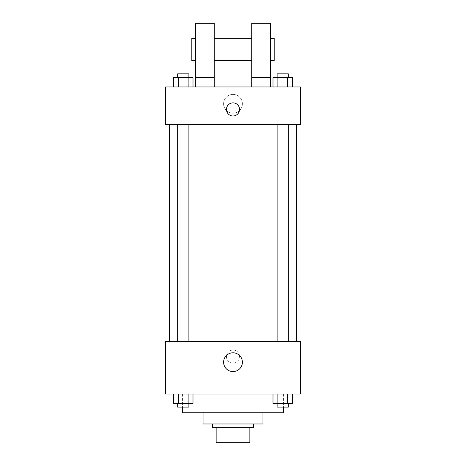 <?xml version="1.0" encoding="UTF-8"?>
<svg xmlns="http://www.w3.org/2000/svg" width="466" height="466" viewBox="0 0 466 466"><rect width="100%" height="100%" fill="white"/><g stroke="black" fill="none" stroke-linecap="round" stroke-linejoin="round"><path stroke-width="0.35" stroke-dasharray="2.33 1.75" d="M247.976 394.02L218.024 394.02L247.976 394.02L247.976 442.7L218.024 442.7L247.976 442.7M222.014 442.7L216.148 442.7L216.148 427.724L222.014 427.724L222.014 442.7L249.852 442.7M243.986 427.724L222.014 427.724L243.986 427.724L243.986 442.7M222.014 427.724L216.148 427.724M212.403 427.724L253.597 427.724M203.042 423.978L262.958 423.978M182.445 412.742L283.555 412.742M233 394.02L182.445 394.02L233 394.02M173.544 394.02L173.544 403.381L178.408 403.381L173.544 403.381L178.408 403.381L178.408 394.02L188.136 394.02L173.544 394.02L193 394.02L178.408 394.02L178.408 403.381L193 403.381L188.136 403.381L193 403.381L193 394.02L188.136 394.02L193 394.02L188.136 394.02L188.136 403.381L178.408 403.381L188.136 403.381L188.136 394.02L193 394.02L178.408 394.02L193 394.02M165.599 394.02L300.401 394.02L300.401 341.595L165.599 341.595L165.599 394.02M273 394.02L273 403.381L277.864 403.381L273 403.381L277.864 403.381L277.864 394.02L287.592 394.02L273 394.02L292.456 394.02L277.864 394.02L277.864 403.381L292.456 403.381L287.592 403.381L292.456 403.381L292.456 394.02L287.592 394.02L292.456 394.02L287.592 394.02L287.592 403.381L277.864 403.381L287.592 403.381L287.592 394.02L292.456 394.02L277.864 394.02L292.456 394.02M239.553 356.572A6.553 6.553 0 0 0 229.726 350.898A6.553 6.553 0 0 0 229.726 362.251A6.553 6.553 0 0 0 239.553 356.572A6.553 6.553 0 0 0 229.726 350.898A6.553 6.553 0 0 0 229.726 362.251A6.553 6.553 0 0 0 239.553 356.572M296.661 341.595L169.339 341.595L296.661 341.595M188.887 341.595L177.657 341.595L188.887 341.595L177.657 341.595L188.887 341.595L188.887 124.405L177.657 124.405L188.887 124.405M288.343 341.595L277.113 341.595L288.343 341.595L277.113 341.595L288.343 341.595L288.343 124.405L277.113 124.405L288.343 124.405M165.599 363.125L165.599 350.018L165.599 363.125M300.401 350.018L300.401 363.125L300.401 350.018M242.39 362.193A9.39 9.39 0 0 1 228.305 370.324A9.39 9.39 0 0 1 228.305 354.055A9.39 9.39 0 0 1 242.39 362.193M296.661 124.405L169.339 124.405L296.661 124.405M165.599 124.405L300.401 124.405L300.401 86.961L165.599 86.961L165.599 124.405M242.39 103.807A9.39 9.39 0 0 0 228.305 95.676A9.39 9.39 0 0 0 228.305 111.945A9.39 9.39 0 0 0 242.39 103.807A9.39 9.39 0 0 1 228.305 111.945A9.39 9.39 0 0 1 228.305 95.676A9.39 9.39 0 0 1 242.39 103.807M165.599 109.428L165.599 115.982L165.599 109.428M233 102.875A6.553 6.553 0 0 0 227.326 112.702A6.553 6.553 0 0 0 238.674 112.702A6.553 6.553 0 0 0 233 102.875M300.401 109.428L300.401 115.982L300.401 109.428M193 86.961L173.544 86.961L193 86.961L173.544 86.961L193 86.961L178.408 86.961L193 86.961L193 77.595L188.136 77.595L193 77.595L188.136 77.595L188.136 86.961L173.544 86.961L188.136 86.961L188.136 77.595L178.408 77.595L188.136 77.595L188.136 86.961M292.456 86.961L273 86.961L292.456 86.961L273 86.961L292.456 86.961L277.864 86.961L292.456 86.961L292.456 77.595L287.592 77.595L292.456 77.595L287.592 77.595L287.592 86.961L273 86.961L287.592 86.961L287.592 77.595L277.864 77.595L287.592 77.595L287.592 86.961M195.551 86.961L214.278 86.961L214.278 23.3L195.551 23.3L195.551 86.961L214.278 86.961M251.722 86.961L270.449 86.961L251.722 86.961L251.722 77.595L270.449 77.595L270.449 86.961M214.278 60.749L214.278 38.276L214.278 60.749M251.722 60.749L251.722 38.276L251.722 60.749M270.449 77.595L270.449 23.3L251.722 23.3L251.722 77.595M270.449 49.513L270.449 60.749L270.449 49.513M274.189 38.276L274.189 60.749M195.551 38.276L195.551 60.749L195.551 38.276M191.811 60.749L191.811 38.276M195.551 77.595L214.278 77.595M288.343 403.381L277.113 403.381L288.343 403.381L277.113 403.381L288.343 403.381L288.343 407.127L277.113 407.127L288.343 407.127L277.113 407.127L277.113 403.381M188.887 403.381L177.657 403.381L188.887 403.381L177.657 403.381L188.887 403.381L188.887 407.127L177.657 407.127L188.887 407.127L177.657 407.127L177.657 403.381M287.592 394.02L287.592 403.381M277.864 394.02L277.864 403.381M188.136 394.02L188.136 403.381M178.408 394.02L178.408 403.381M273 86.961L273 77.595L277.864 77.595L277.864 86.961L273 86.961L277.864 86.961L277.864 77.595L273 77.595L287.592 77.595M288.343 77.595L277.113 77.595L288.343 77.595L277.113 77.595L288.343 77.595L288.343 73.855L277.113 73.855L288.343 73.855L277.113 73.855L277.113 77.595M173.544 86.961L173.544 77.595L178.408 77.595L178.408 86.961L173.544 86.961L178.408 86.961L178.408 77.595L173.544 77.595L188.136 77.595M188.887 77.595L177.657 77.595L188.887 77.595L177.657 77.595L188.887 77.595L188.887 73.855L177.657 73.855L188.887 73.855L177.657 73.855L177.657 77.595M277.864 77.595L277.864 86.961M178.408 77.595L178.408 86.961M218.024 442.7L218.024 394.02M182.445 394.02L182.445 407.127M283.555 394.02L283.555 407.127M177.657 124.405L177.657 341.595M277.113 124.405L277.113 341.595"/><path stroke-width="0.7" d="M243.986 427.724L243.986 442.7L216.148 442.7L216.148 427.724M243.986 442.7L249.852 442.7L249.852 427.724L249.852 442.7M253.597 423.978L253.597 427.724L212.403 427.724L212.403 423.978M222.014 427.724L222.014 442.7M262.958 412.742L262.958 423.978L203.042 423.978L203.042 412.742M283.555 407.127L283.555 412.742L182.445 412.742L182.445 407.127M300.401 394.02L165.599 394.02L165.599 341.595L300.401 341.595L300.401 394.02M242.39 362.193A9.39 9.39 0 0 1 228.305 370.324A9.39 9.39 0 0 1 228.305 354.055A9.39 9.39 0 0 1 242.39 362.193M296.661 124.405L296.661 341.595M277.113 341.595L277.113 124.405M188.887 124.405L188.887 341.595M300.401 124.405L165.599 124.405L165.599 86.961L300.401 86.961L300.401 124.405M233 102.875A6.553 6.553 0 0 1 238.674 112.702A6.553 6.553 0 0 1 227.326 112.702A6.553 6.553 0 0 1 233 102.875M195.551 86.961L195.551 23.3L214.278 23.3L214.278 86.961M214.278 60.749L251.722 60.749M251.722 86.961L251.722 23.3L270.449 23.3L270.449 86.961M270.449 60.749L274.189 60.749L274.189 38.276L270.449 38.276M195.551 38.276L191.811 38.276L191.811 60.749L195.551 60.749M195.551 77.595L214.278 77.595M251.722 77.595L270.449 77.595M292.456 394.02L292.456 403.381L273 403.381L273 394.02M287.592 394.02L287.592 403.381M277.864 394.02L277.864 403.381M288.343 403.381L288.343 407.127L277.113 407.127L277.113 403.381M193 394.02L193 403.381L173.544 403.381L173.544 394.02M188.136 394.02L188.136 403.381M178.408 394.02L178.408 403.381M188.887 403.381L188.887 407.127L177.657 407.127L177.657 403.381M292.456 86.961L292.456 77.595L273 77.595L273 86.961M287.592 77.595L287.592 86.961M277.864 77.595L277.864 86.961M277.113 77.595L277.113 73.855L288.343 73.855L288.343 77.595M193 86.961L193 77.595L173.544 77.595L173.544 86.961M188.136 77.595L188.136 86.961M178.408 77.595L178.408 86.961M177.657 77.595L177.657 73.855L188.887 73.855L188.887 77.595M169.339 124.405L169.339 341.595M288.343 341.595L288.343 124.405M177.657 124.405L177.657 341.595M214.278 38.276L251.722 38.276"/></g></svg>
